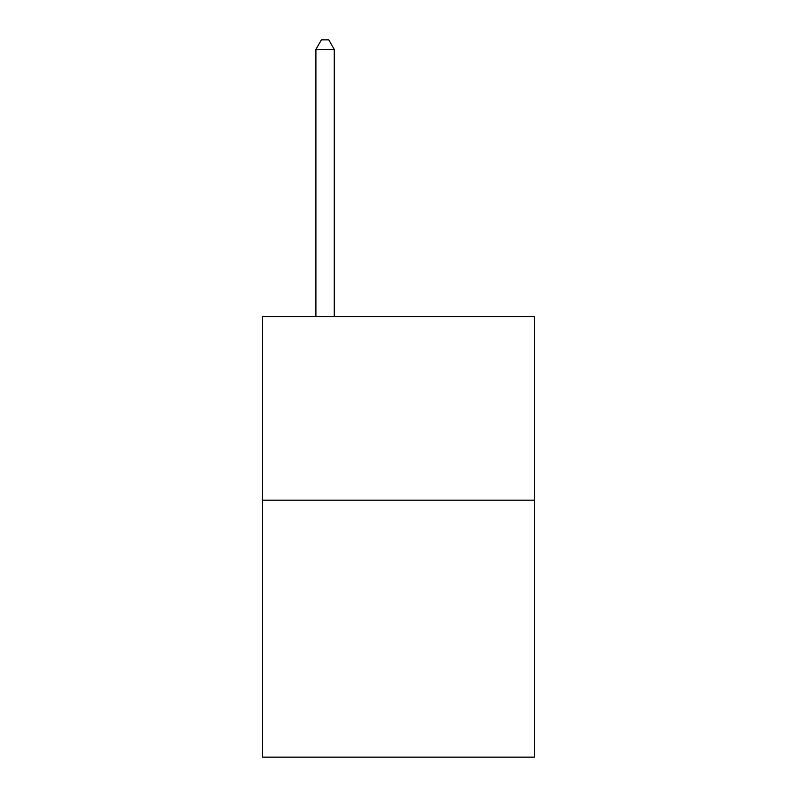 <?xml version="1.0" encoding="UTF-8"?>
<svg xmlns="http://www.w3.org/2000/svg" width="797" height="797" viewBox="0 0 797 797"><rect width="100%" height="100%" fill="white"/><g stroke="black" fill="none" stroke-linecap="round" stroke-linejoin="round"><path stroke-width="1.2" d="M534.329 500.187L534.329 757.15L262.671 757.15L262.671 316.638L534.329 316.638L534.329 500.187L262.671 500.187M334.262 316.638L334.262 49.394L315.901 49.394L315.901 316.638M315.901 49.394L321.41 39.85L328.753 39.85L334.262 49.394"/></g></svg>
